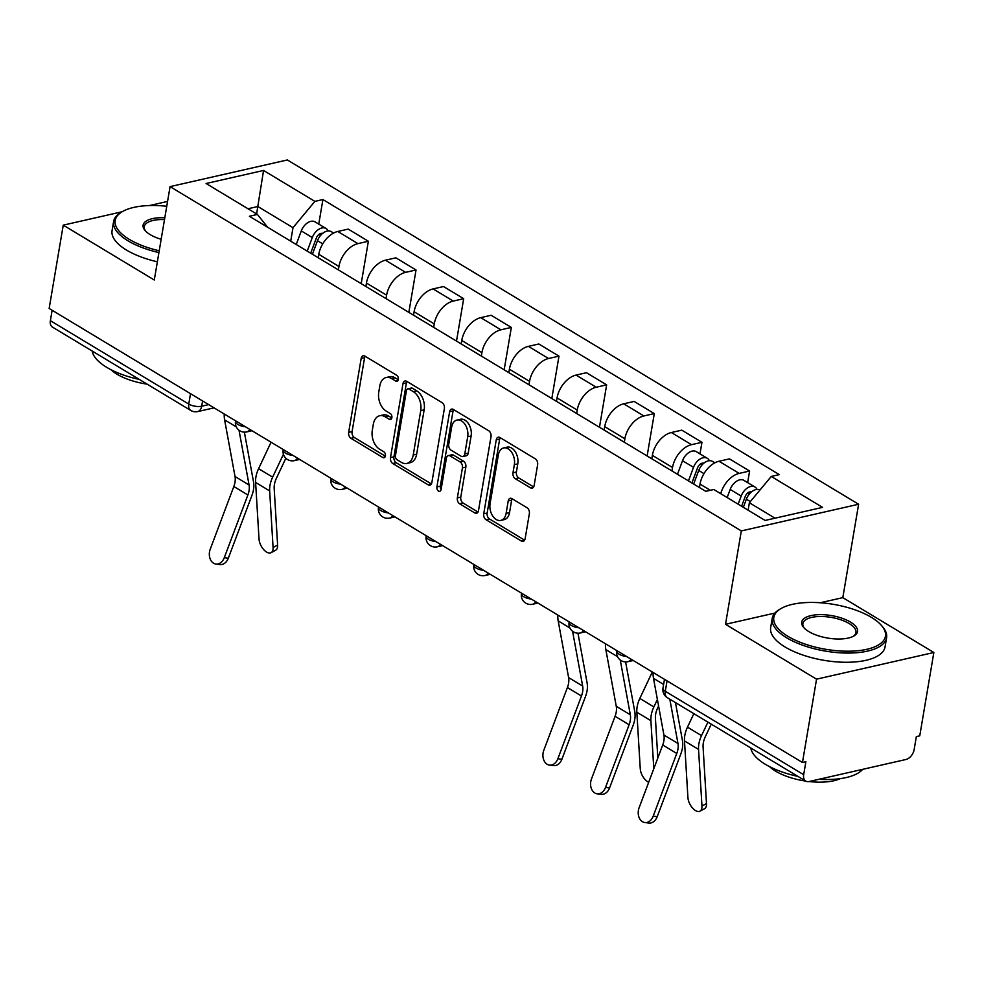 <?xml version="1.0" encoding="UTF-8"?>
<svg xmlns="http://www.w3.org/2000/svg" width="983" height="983" viewBox="0 0 983 983"><rect width="100%" height="100%" fill="white"/><g stroke="black" fill="none" stroke-linecap="round" stroke-linejoin="round"><path stroke-width="1.47" d="M398.336 379.45A3.182 2.089 -102.8 0 0 396.727 375.309L364.865 356.104A4.559 2.986 -102.8 0 0 363.157 355.772A4.559 2.986 -102.8 0 0 361.179 358.402L348.658 432.385A4.559 2.986 -102.8 0 0 350.968 438.307L382.817 457.513A3.182 2.089 -102.8 0 0 384.009 457.734A3.182 2.089 -102.8 0 0 385.41 455.891A3.182 2.089 -102.8 0 0 383.8 451.75L379.671 449.268A14.573 9.547 -102.8 0 1 372.299 430.333L373.343 424.164A14.573 9.547 -102.8 0 1 379.708 415.735A14.573 9.547 -102.8 0 1 385.164 416.792L389.293 419.286A3.182 2.089 -102.8 0 0 390.484 419.52A3.182 2.089 -102.8 0 0 391.873 417.677A3.182 2.089 -102.8 0 0 390.263 413.524L386.135 411.041A14.573 9.547 -102.8 0 1 378.762 392.106L379.807 385.938A14.573 9.547 -102.8 0 1 386.172 377.509A14.573 9.547 -102.8 0 1 391.627 378.578L395.756 381.06A3.182 2.089 -102.8 0 0 396.948 381.293A3.182 2.089 -102.8 0 0 398.336 379.45M530.427 487.814A4.559 2.986 -102.8 0 0 532.135 488.146A4.559 2.986 -102.8 0 0 534.125 485.516L537.627 464.762A4.559 2.986 -102.8 0 0 535.33 458.84L499.942 437.521A4.559 2.986 -102.8 0 0 498.246 437.189A4.559 2.986 -102.8 0 0 496.255 439.819L483.734 513.802A4.559 2.986 -102.8 0 0 486.044 519.724L521.42 541.043A4.559 2.986 -102.8 0 0 523.128 541.375A4.559 2.986 -102.8 0 0 525.119 538.745L529.358 513.667A4.559 2.986 -102.8 0 0 527.06 507.756L511.91 498.627A4.559 2.986 -102.8 0 0 510.214 498.295A4.559 2.986 -102.8 0 0 508.223 500.925L506.122 513.359A12.177 7.975 -102.8 0 1 500.802 520.412A12.177 7.975 -102.8 0 1 492.594 515.817A12.177 7.975 -102.8 0 1 490.075 503.689L498.32 454.994A12.177 7.975 -102.8 0 1 503.64 447.941A12.177 7.975 -102.8 0 1 511.836 452.536A12.177 7.975 -102.8 0 1 514.355 464.652L512.979 472.774A4.559 2.986 -102.8 0 0 515.289 478.696L530.427 487.814L533.523 487.113M741.317 530.918L725.515 624.303L816.554 679.167L802.46 762.489L49.15 308.465L63.244 225.144L154.282 280.008L170.071 186.623L741.317 530.918L858.614 504.254L287.368 159.959L170.071 186.623M444.377 408.559A4.559 2.986 -102.8 0 0 442.08 402.637L406.692 381.318A4.559 2.986 -102.8 0 0 404.996 380.986A4.559 2.986 -102.8 0 0 403.005 383.616L390.484 457.599A4.559 2.986 -102.8 0 0 392.795 463.521L428.17 484.84A4.559 2.986 -102.8 0 0 429.878 485.172A4.559 2.986 -102.8 0 0 431.869 482.542L444.377 408.559M453.323 409.419L488.698 430.738A4.559 2.986 -102.8 0 1 491.009 436.661L478.488 510.644A4.559 2.986 -102.8 0 1 476.509 513.273A4.559 2.986 -102.8 0 1 474.801 512.942L459.663 503.812A4.559 2.986 -102.8 0 1 457.353 497.902L462.428 467.896A4.559 2.986 -102.8 0 0 460.13 461.973L450.079 455.928A4.559 2.986 -102.8 0 0 448.371 455.596A4.559 2.986 -102.8 0 0 446.393 458.225L441.109 489.46A3.182 2.089 -102.8 0 1 439.708 491.303A3.182 2.089 -102.8 0 1 437.57 490.112A3.182 2.089 -102.8 0 1 436.907 486.929L449.624 411.717A4.559 2.986 -102.8 0 1 451.615 409.088A4.559 2.986 -102.8 0 1 453.323 409.419M816.554 679.167L933.85 652.503L919.756 735.825L916.34 736.611L914.141 749.587A9.277 5.935 121.1 0 1 905.884 759.515L809.107 781.522A9.277 5.935 121.1 0 1 805.728 781.092A41.753 16.822 -170.4 0 1 775.612 771.163A41.753 16.822 -170.4 0 1 769.529 766.629M933.85 652.503L842.812 597.639L858.614 504.254M802.46 762.489L805.876 761.714L803.676 774.702A9.277 5.935 121.1 0 0 805.728 781.092L667.346 697.684A9.277 5.935 -58.9 0 1 665.294 691.295L803.676 774.702M190.518 393.667L188.761 404.074A9.277 5.935 -58.9 0 0 190.8 410.464L52.418 327.069A9.277 5.935 -58.9 0 1 50.379 320.679L188.761 404.074A9.277 3.735 9.6 0 0 201.699 406.2L208.679 404.615M52.136 310.272L50.379 320.679M167.565 201.429L149.428 205.545M122.138 211.75L63.244 225.144M338.373 269.895L338.951 266.467A21.343 13.651 -58.9 0 1 357.935 243.624L337.783 231.472A21.343 13.651 121.1 0 0 318.787 254.314L318.209 257.743M337.783 231.472L348.215 229.1L368.367 241.253L361.203 283.657M357.935 243.624L368.367 241.253M408.854 312.373L416.03 269.981L395.866 257.829L385.434 260.2A21.343 13.651 121.1 0 0 366.45 283.03L365.86 286.471M386.024 298.623L386.602 295.183A21.343 13.651 -58.9 0 1 405.598 272.352L416.03 269.981M456.505 341.101L463.681 298.697L443.517 286.544L433.085 288.916A21.343 13.651 121.1 0 0 414.101 311.758L413.524 315.187M433.675 327.339L434.265 323.911A21.343 13.651 -58.9 0 1 453.249 301.068L463.681 298.697M504.168 369.817L511.332 327.425L491.168 315.273L480.748 317.644A21.343 13.651 121.1 0 0 461.752 340.474L461.174 343.915M481.338 356.067L481.916 352.627A21.343 13.651 -58.9 0 1 500.9 329.796L511.332 327.425M551.819 398.545L558.983 356.141L538.831 343.989L528.399 346.36A21.343 13.651 121.1 0 0 509.403 369.203L508.825 372.631M528.989 384.783L529.567 381.355A21.343 13.651 -58.9 0 1 548.563 358.512L558.983 356.141M599.47 427.261L606.646 384.869L586.482 372.717L576.05 375.088A21.343 13.651 121.1 0 0 557.066 397.918L556.476 401.359M576.64 413.511L577.23 410.071A21.343 13.651 -58.9 0 1 596.214 387.228L606.646 384.869M647.121 455.989L654.297 413.585L634.133 401.433L623.701 403.804A21.343 13.651 121.1 0 0 604.717 426.647L604.14 430.075M624.303 442.227L624.881 438.799A21.343 13.651 -58.9 0 1 643.865 415.956L654.297 413.585M699.994 453.876L701.948 442.301L681.797 430.161L671.364 432.52A21.343 13.651 121.1 0 0 652.368 455.362L651.79 458.803M671.954 470.955L672.532 467.515A21.343 13.651 -58.9 0 1 691.516 444.672L701.948 442.301M747.645 482.604L749.611 471.029L729.447 458.877L719.015 461.248A21.343 13.651 121.1 0 0 700.031 484.091L699.441 487.519M720.748 493.687A21.343 13.651 -58.9 0 1 739.179 473.401L749.611 471.029M290.722 241.179L292.995 227.687L257.865 206.516L247.999 208.765M256.612 213.95L263.555 170.452L314.879 201.38L292.995 227.687M267.609 227.245L257.423 214.441L206.098 183.514L263.555 170.452M774.985 518.188L749.378 502.755L771.262 476.448L779.298 474.617L322.916 199.549L314.879 201.38M771.262 476.448L822.574 507.375L765.13 520.437L713.805 489.509L705.769 491.328L249.387 216.26L257.423 214.441M725.515 624.303L774.911 613.073M820.264 602.763L842.812 597.639M749.378 502.755L748.124 510.189M318.762 224.112L322.916 199.549M398.275 379.745L395.043 377.791A14.573 9.547 -102.8 0 0 389.6 376.735L386.172 377.509M379.708 415.735L383.124 414.961A14.573 9.547 -102.8 0 1 388.58 416.018L391.812 417.959M365.074 356.227A4.559 2.986 -102.8 0 0 364.595 357.628L352.074 431.611A4.559 2.986 -102.8 0 0 354.384 437.533L385.348 456.186M406.901 381.429A4.559 2.986 -102.8 0 0 406.421 382.842L393.913 456.825A4.559 2.986 -102.8 0 0 396.21 462.735L431.39 483.943M409.014 389.059A3.182 2.089 -102.8 0 0 407.822 388.826A3.182 2.089 -102.8 0 0 406.434 390.669L395.449 455.608A3.182 2.089 -102.8 0 0 397.058 459.749L401.408 462.366A14.573 9.547 -102.8 0 0 406.864 463.435A14.573 9.547 -102.8 0 0 413.229 455.006L420.736 410.611A14.573 9.547 -102.8 0 0 413.364 391.676L409.014 389.059L412.442 388.273A3.182 2.089 -102.8 0 0 411.25 388.052L407.822 388.826M406.864 463.435L410.28 462.649A14.573 9.547 -102.8 0 0 416.645 454.22L413.229 455.006M412.442 388.273L416.792 390.902A14.573 9.547 -102.8 0 1 424.152 409.837L416.645 454.22M478.021 512.045L463.079 503.038L459.663 503.812M448.371 455.596L451.799 454.81A4.559 2.986 -102.8 0 1 453.495 455.141L463.546 461.199A4.559 2.986 -102.8 0 1 465.844 467.122L460.769 497.128A4.559 2.986 -102.8 0 0 463.079 503.038M453.519 409.542A4.559 2.986 -102.8 0 0 453.052 410.943L440.323 486.155A3.182 2.089 -102.8 0 0 441.097 489.497M467.699 436.759A12.177 7.975 -102.8 0 0 465.18 424.631A12.177 7.975 -102.8 0 0 456.972 420.048A12.177 7.975 -102.8 0 0 451.652 427.089L448.752 444.255A4.559 2.986 -102.8 0 0 451.05 450.165L461.101 456.223A4.559 2.986 -102.8 0 0 462.809 456.554A4.559 2.986 -102.8 0 0 464.787 453.925L467.699 436.759L471.115 435.985A12.177 7.975 -102.8 0 0 468.596 423.857A12.177 7.975 -102.8 0 0 460.388 419.274L456.972 420.048M462.809 456.554L466.225 455.78A4.559 2.986 -102.8 0 0 468.215 453.138L464.787 453.925M471.115 435.985L468.215 453.138M503.64 447.941L507.056 447.167A12.177 7.975 -102.8 0 1 515.264 451.75A12.177 7.975 -102.8 0 1 517.771 463.878L516.407 472A4.559 2.986 -102.8 0 0 518.705 477.91L533.646 486.917M500.802 520.412L504.218 519.626A12.177 7.975 -102.8 0 0 509.538 512.585L506.122 513.359M512.118 498.75A4.559 2.986 -102.8 0 0 511.639 500.15L509.538 512.585M500.15 437.644A4.559 2.986 -102.8 0 0 499.671 439.045L487.163 513.028A4.559 2.986 -102.8 0 0 489.46 518.938L524.639 540.146M277.611 545.074A10.666 5.579 61.8 0 1 275.621 550.247L271.087 552.667A10.666 5.579 -118.2 0 0 273.077 547.494L277.611 545.074L274.183 488.477A17.166 10.985 121.1 0 1 276.395 478.291L285.856 458.238M271.062 442.215L258.59 468.67A23.199 14.843 121.1 0 0 255.605 482.444L259.021 539.028A10.666 5.579 -118.2 0 0 263.641 549.546A10.666 5.579 -118.2 0 0 271.087 552.667M312.422 254.253L317.484 240.688A11.599 7.422 -58.9 0 1 331.246 231.632L333.606 233.057M310.677 253.209L316.342 238.021A5.566 3.563 -58.9 0 1 322.522 233.475M307.224 251.132L312.287 237.567A11.599 7.422 -58.9 0 1 326.061 228.511A11.599 7.422 -58.9 0 1 328.138 230.944M296.227 244.497L301.289 230.931A11.599 7.422 -58.9 0 1 315.064 221.875L326.061 228.511M283.436 454.257L272.647 477.136A23.199 14.843 121.1 0 0 269.661 490.91L273.077 547.494M224.247 414.003A29.232 18.702 121.1 0 0 224.603 419.852L235.035 476.534A17.166 10.985 -58.9 0 1 233.831 486.499L210.227 549.227A10.666 7.876 -83.2 0 0 216.002 564.058A10.666 7.876 -83.2 0 0 224.284 557.693L228.326 558.184A10.666 7.876 96.8 0 1 220.032 564.537L216.002 564.058M239.004 430.222L249.08 485A17.166 10.985 -58.9 0 1 247.888 494.965L224.284 557.693M244.374 432.139L253.54 481.989A23.199 14.843 -58.9 0 1 251.918 495.444L228.326 558.184M166.741 206.27A56.609 22.806 9.6 0 0 122.568 211.505A56.609 22.806 9.6 0 0 129.289 239.361A56.609 22.806 9.6 0 0 159.221 250.763M158.914 252.582A57.997 23.359 -170.4 0 1 128.048 240.847A57.997 23.359 -170.4 0 1 113.61 221.458A57.997 23.359 -170.4 0 1 121.167 212.316L122.568 211.505M161.163 239.287A28.298 11.403 -170.4 0 1 150.153 234.618A28.298 11.403 -170.4 0 1 145.115 230.587A28.298 11.403 -170.4 0 1 164.8 217.759M164.493 219.59A26.91 10.838 9.6 0 0 144.268 226.643A26.91 10.838 9.6 0 0 145.693 231.202M139.316 379.438A57.997 23.359 -170.4 0 1 106.668 367.31A57.997 23.359 -170.4 0 1 92.218 351.042M147.131 384.144A41.753 16.822 -170.4 0 1 117.002 374.216A41.753 16.822 -170.4 0 1 110.919 369.682M157.354 261.797A57.997 23.359 -170.4 0 1 126.5 250.063A57.997 23.359 -170.4 0 1 112.062 230.673L113.61 221.458M787.899 636.308A56.609 22.806 9.6 0 0 859.265 650.574A56.609 22.806 9.6 0 0 881.419 625.409A56.609 22.806 9.6 0 0 871.343 617.336A56.609 22.806 9.6 0 0 781.178 608.452A56.609 22.806 9.6 0 0 787.899 636.308M881.419 625.409L882.476 626.638A57.997 23.359 -170.4 0 1 886.592 637.758A57.997 23.359 -170.4 0 1 848.01 653.068A57.997 23.359 -170.4 0 1 786.658 637.795A57.997 23.359 -170.4 0 1 772.22 618.405A57.997 23.359 -170.4 0 1 779.777 609.263L781.178 608.452M808.763 631.565A28.298 11.403 -170.4 0 1 803.725 627.535A28.298 11.403 -170.4 0 1 814.809 614.953A28.298 11.403 -170.4 0 1 850.479 622.079A28.298 11.403 -170.4 0 1 853.846 636.013A28.298 11.403 -170.4 0 1 808.763 631.565M853.109 636.406A26.91 10.838 9.6 0 0 855.947 632.573A26.91 10.838 9.6 0 0 849.238 623.578A26.91 10.838 9.6 0 0 820.78 616.488A26.91 10.838 9.6 0 0 802.878 623.591A26.91 10.838 9.6 0 0 804.291 628.149M862.705 769.333A57.997 23.359 -170.4 0 1 818.925 779.286M797.926 776.386A57.997 23.359 -170.4 0 1 765.278 764.258A57.997 23.359 -170.4 0 1 750.815 748.002M840.391 778.61A41.753 16.822 -170.4 0 1 809.046 781.534M886.592 637.758L885.032 646.961A57.997 23.359 -170.4 0 1 846.449 662.272A57.997 23.359 -170.4 0 1 785.11 647.011A57.997 23.359 -170.4 0 1 770.66 627.621L772.22 618.405M557.828 615.051A29.232 18.702 121.1 0 0 558.184 620.9L568.616 677.582A17.166 10.985 -58.9 0 1 567.412 687.547L543.808 750.287A10.666 7.876 -83.2 0 0 549.583 765.118A10.666 7.876 -83.2 0 0 557.865 758.753L561.907 759.232A10.666 7.876 96.8 0 1 553.613 765.597L549.583 765.118M572.585 631.283L582.661 686.06A17.166 10.985 -58.9 0 1 581.469 696.013L557.865 758.753M577.955 633.199L587.121 683.038A23.199 14.843 -58.9 0 1 585.499 696.505L561.907 759.232M652.307 671.991L639.822 698.434A23.199 14.843 121.1 0 0 636.837 712.208L640.265 768.804A10.666 5.579 -118.2 0 0 648.682 782.296M693.654 484.029L698.716 470.464A11.599 7.422 -58.9 0 1 712.491 461.408L714.838 462.833M691.909 482.972L697.574 467.797A5.566 3.563 -58.9 0 1 703.767 463.251M688.469 480.896L693.519 467.33A11.599 7.422 -58.9 0 1 707.293 458.287A11.599 7.422 -58.9 0 1 709.37 460.72M677.471 474.273L682.521 460.708A11.599 7.422 -58.9 0 1 696.296 451.652L707.293 458.287M658.585 706.027L657.627 708.067A17.166 10.985 121.1 0 0 655.415 718.254L657.824 758.016M657.381 699.478L653.879 706.912A23.199 14.843 121.1 0 0 650.893 720.686L653.793 768.731M605.479 643.779A29.232 18.702 121.1 0 0 605.847 649.628L616.267 706.31A17.166 10.985 -58.9 0 1 615.075 716.275L591.471 779.003A10.666 7.876 -83.2 0 0 597.234 793.834A10.666 7.876 -83.2 0 0 605.516 787.469L609.558 787.948A10.666 7.876 96.8 0 1 601.264 794.313L597.234 793.834M620.248 659.998L630.324 714.776A17.166 10.985 -58.9 0 1 629.12 724.741L605.516 787.469M625.606 661.915L634.785 711.753A23.199 14.843 -58.9 0 1 633.163 725.221L609.558 787.948M706.494 803.566A10.666 5.579 61.8 0 1 704.516 808.739L699.982 811.159A10.666 5.579 -118.2 0 0 701.96 805.999L706.494 803.566L703.078 746.982A17.166 10.985 121.1 0 1 705.29 736.783L711.25 724.139M693.851 713.658L687.486 727.162A23.199 14.843 121.1 0 0 684.487 740.936L687.916 797.52A10.666 5.579 -118.2 0 0 692.536 808.038A10.666 5.579 -118.2 0 0 699.982 811.159M743.345 507.302L746.367 499.192A11.599 7.422 -58.9 0 1 759.957 490.026M741.6 506.257L745.225 496.513A5.566 3.563 -58.9 0 1 751.417 491.967M738.147 504.181L741.182 496.059A11.599 7.422 -58.9 0 1 754.944 487.003A11.599 7.422 -58.9 0 1 757.021 489.436M727.15 497.545L730.185 489.436A11.599 7.422 -58.9 0 1 743.947 480.38L754.944 487.003M707.907 722.124L701.53 735.628A23.199 14.843 121.1 0 0 698.544 749.402L701.96 805.999M653.13 672.495A29.232 18.702 121.1 0 0 653.498 678.344L663.918 735.026A17.166 10.985 -58.9 0 1 662.726 744.991L639.122 807.719A10.666 7.876 -83.2 0 0 644.885 822.55A10.666 7.876 -83.2 0 0 653.179 816.197L657.209 816.676A10.666 7.876 96.8 0 1 648.927 823.041L644.885 822.55M669.816 699.183L677.975 743.504A17.166 10.985 -58.9 0 1 676.771 753.457L653.179 816.197M675.456 702.575L682.435 740.482A23.199 14.843 -58.9 0 1 680.814 753.949L657.209 816.676M202.596 400.953L201.699 406.2A9.277 6.07 -102.8 0 1 197.657 411.57L214.036 407.847M691.516 444.672L671.364 432.52M643.865 415.956L623.701 403.804M596.214 387.228L576.05 375.088M548.563 358.512L528.399 346.36M500.9 329.796L480.748 317.644M453.249 301.068L433.085 288.916M405.598 272.352L385.434 260.2M739.179 473.401L719.015 461.248M710.328 490.296L700.031 484.091M672.532 467.515L652.368 455.362M624.881 438.799L604.717 426.647M577.23 410.071L557.066 397.918M529.567 381.355L509.403 369.203M481.916 352.627L461.752 340.474M434.265 323.911L414.101 311.758M386.602 295.183L366.45 283.03M338.951 266.467L318.787 254.314M235.601 420.847L235.515 421.326A9.277 3.735 9.6 0 0 245.381 426.745M249.805 429.411A9.277 6.07 77.2 0 1 246.721 431.918L251.992 430.726M283.251 449.563L283.165 450.042A9.277 3.735 9.6 0 0 293.032 455.461M330.902 478.291L330.829 478.77A9.277 3.735 9.6 0 0 340.696 484.189M378.566 507.007L378.48 507.486A9.277 3.735 9.6 0 0 388.346 512.905M426.217 535.735L426.131 536.214A9.277 3.735 9.6 0 0 435.997 541.633M473.867 564.451L473.794 564.93A9.277 3.735 9.6 0 0 483.648 570.349M521.518 593.179L521.445 593.646A9.277 3.735 9.6 0 0 531.312 599.065M569.182 621.895L569.096 622.374A9.277 3.735 9.6 0 0 578.962 627.793M616.832 650.611L616.746 651.09A9.277 3.735 9.6 0 0 626.613 656.509M297.456 458.127A9.277 6.07 77.2 0 1 294.372 460.634L299.643 459.442M345.119 486.855A9.277 6.07 77.2 0 1 342.035 489.362L347.294 488.17M392.77 515.571A9.277 6.07 77.2 0 1 389.686 518.078L394.945 516.886M440.421 544.299A9.277 6.07 77.2 0 1 437.337 546.806L442.608 545.614M488.084 573.015A9.277 6.07 77.2 0 1 485 575.522L490.259 574.33M535.735 601.743A9.277 6.07 77.2 0 1 532.651 604.25L537.91 603.046M583.386 630.459A9.277 6.07 77.2 0 1 580.302 632.966L585.573 631.774M631.037 659.175A9.277 6.07 77.2 0 1 627.953 661.694L633.224 660.49M667.064 680.887L665.294 691.295A9.277 3.735 9.6 0 1 662.984 688.186A9.277 9.277 0 0 0 667.346 697.684M395.043 377.791L391.627 378.578M391.455 418.795L389.293 419.286M388.58 416.018L385.164 416.792M384.992 457.009L382.817 457.513M354.384 437.533L350.968 438.307M352.074 431.611L348.658 432.385M364.595 357.628L361.179 358.402M397.918 380.568L395.756 381.06M431.267 484.14L428.17 484.84M396.21 462.735L392.795 463.521M393.913 456.825L390.484 457.599M406.421 382.842L403.005 383.616M424.152 409.837L420.736 410.611M416.792 390.902L413.364 391.676M477.898 512.241L474.801 512.942M460.769 497.128L457.353 497.902M465.844 467.122L462.428 467.896M463.546 461.199L460.13 461.973M453.495 455.141L450.079 455.928M440.323 486.155L436.907 486.929M453.052 410.943L449.624 411.717M518.705 477.91L515.289 478.696M516.407 472L512.979 472.774M517.771 463.878L514.355 464.652M511.639 500.15L508.223 500.925M524.529 540.343L521.42 541.043M489.46 518.938L486.044 519.724M487.163 513.028L483.734 513.802M499.671 439.045L496.255 439.819M317.484 240.688L322.731 243.858M318.984 234.384L320.618 235.367M301.289 230.931L312.287 237.567M255.605 482.444L269.661 490.91M258.59 468.67L272.647 477.136M249.08 485L235.035 476.534M236.313 426.905L224.603 419.852M247.888 494.965L233.831 486.499M582.661 686.06L568.616 677.582M569.894 627.953L558.184 620.9M581.469 696.013L567.412 687.547M698.716 470.464L703.963 473.634M700.215 464.148L701.862 465.143M682.521 460.708L693.519 467.33M636.837 712.208L650.893 720.686M639.822 698.434L653.879 706.912M630.324 714.776L616.267 706.31M617.545 656.681L605.847 649.628M629.12 724.741L615.075 716.275M746.367 499.192L750.348 501.588M747.866 492.876L749.513 493.859M730.185 489.436L741.182 496.059M684.487 740.936L698.544 749.402M687.486 727.162L701.53 735.628M677.975 743.504L663.918 735.026M663.623 684.451L653.498 678.344M676.771 753.457L662.726 744.991M235.515 421.326A9.277 9.277 0 0 0 246.721 431.918M283.165 450.042A9.277 9.277 0 0 0 294.372 460.634M330.829 478.77A9.277 9.277 0 0 0 342.035 489.362M378.48 507.486A9.277 9.277 0 0 0 389.686 518.078M426.131 536.214A9.277 9.277 0 0 0 437.337 546.806M473.794 564.93A9.277 9.277 0 0 0 485 575.522M521.445 593.646A9.277 9.277 0 0 0 532.651 604.25M569.096 622.374A9.277 9.277 0 0 0 580.302 632.966M616.746 651.09A9.277 9.277 0 0 0 627.953 661.694M664.483 679.339L662.984 688.186M190.8 410.464A9.277 9.277 0 0 0 197.657 411.57"/></g></svg>
